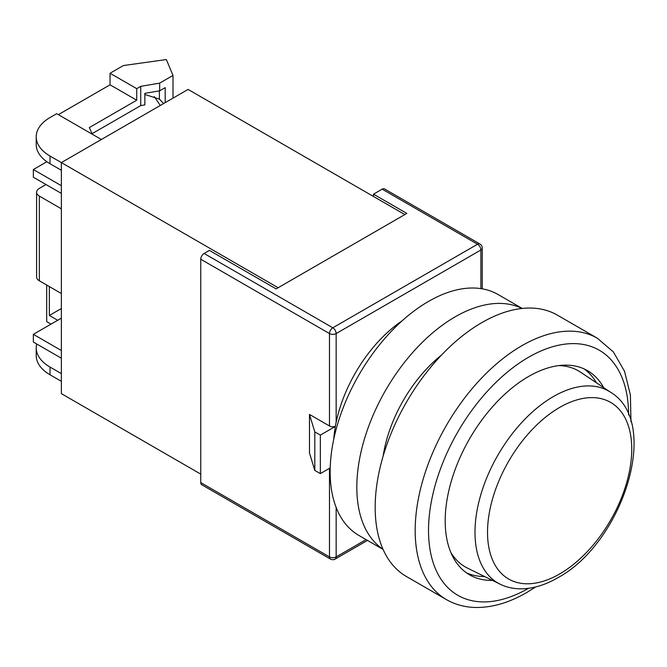 <?xml version="1.0" encoding="UTF-8"?>
<svg xmlns="http://www.w3.org/2000/svg" width="667" height="667" viewBox="0 0 667 667"><rect width="100%" height="100%" fill="white"/><g stroke="black" fill="none" stroke-linecap="round" stroke-linejoin="round"><path stroke-width="1" d="M522.203 308.446L498.082 294.522A139.128 80.323 120 0 0 428.522 301.409A139.128 80.323 120 0 0 337.635 424.004A139.128 80.323 120 0 0 358.963 535.493L383.075 549.416M522.028 308.462A139.128 80.323 120 0 0 455.202 316.808A139.128 80.323 120 0 0 365.057 436.96A139.128 80.323 120 0 0 383.008 549.258M441.379 355.186A103.752 59.905 120 0 0 383.15 456.045M603.677 387.627A117.901 68.067 120 0 0 587.519 370.66A117.901 68.067 120 0 0 528.564 376.496A117.901 68.067 120 0 0 451.542 480.39A117.901 68.067 120 0 0 469.618 574.871A117.901 68.067 120 0 0 492.396 580.382M584.084 368.893A117.901 68.067 -60 0 1 596.465 382.808M446.44 599.608L406.42 576.505A150.917 87.135 -60 0 1 383.292 455.578A150.917 87.135 -60 0 1 481.882 322.586A150.917 87.135 -60 0 1 557.337 315.116L597.357 338.219A150.917 87.135 -60 0 0 521.894 345.689A150.917 87.135 -60 0 0 423.303 478.681A150.917 87.135 -60 0 0 446.44 599.608C454.936 604.469 464.332 607.087 474.612 607.454C491.412 607.887 508.746 602.935 526.613 592.604L535.618 586.968M484.609 576.546A117.901 68.067 -60 0 1 466.375 572.778M500.075 584.167C506.253 587.185 512.948 588.744 520.16 588.836C532.424 588.878 544.939 585.201 557.695 577.805C622.219 543.388 661.731 423.203 610.797 392.388A110.805 63.974 -60 0 0 553.335 396.59A110.805 63.974 -60 0 0 480.398 496.148A110.805 63.974 -60 0 0 500.075 584.167L467.484 568.101A113.19 65.349 -60 0 1 450.85 552.493M558.754 365.599A113.19 65.349 -60 0 1 580.59 372.203L610.797 392.388M480.882 288.603L480.882 250L336.151 333.558L336.151 422.336L335.259 426.38A4.719 2.726 -0 0 1 329.481 425.98L309.471 414.424L309.471 452.935L314.807 470.418L320.343 473.612L330.198 467.917M200.759 482.583L329.481 556.903A4.719 2.726 120 0 0 330.457 559.063L201.734 484.742A4.719 2.726 -60 0 1 200.759 482.583L200.759 259.246A4.719 2.726 -60 0 1 204.094 253.468L209.43 250.392L276.121 288.894L406.845 213.423L373.495 194.172L382.166 189.161A4.719 2.726 -60 0 1 384.525 188.928L479.898 243.997A4.719 2.726 120 0 0 477.547 244.23L382.166 189.161M373.495 196.482L373.495 194.172M336.151 422.336A106.111 61.264 -60 0 1 402.126 320.81M335.259 426.38L335.359 426.438A106.111 61.264 120 0 0 333.75 439.245M309.471 414.424L314.807 431.908L320.343 435.101L320.343 473.612M335.359 426.438L320.343 435.101M314.807 431.908L314.807 470.418M101.376 139.486L56.695 113.69L50.025 117.542A47.157 27.23 0 0 0 36.21 136.793A47.157 27.23 0 0 0 50.025 156.045L278.122 287.735L404.844 214.574L188.086 89.428L61.364 162.59L61.364 393.638L200.759 474.112M46.023 184.542L39.353 188.394A9.43 5.444 0 0 0 36.593 192.246A9.43 5.444 0 0 0 39.353 196.098L39.353 280.807L61.364 293.513M39.353 280.807A9.43 5.444 180 0 1 36.593 276.963L36.593 192.246M39.353 196.098L61.364 208.804M50.025 156.045L50.025 163.749L61.364 170.293M50.025 163.749A47.157 27.23 180 0 1 36.21 144.497L36.21 136.793M36.685 343.964A47.157 27.23 0 0 0 36.21 347.815A47.157 27.23 0 0 0 50.025 367.067L50.025 374.771L61.364 381.316M50.025 374.771A47.157 27.23 180 0 1 36.21 355.511L36.21 347.815M50.025 367.067L61.364 373.612M61.364 358.212L33.35 342.038L33.35 334.334L61.364 350.508M33.35 334.334L61.364 318.159M46.857 161.731L33.35 169.526L61.364 185.701M33.35 169.526L33.35 177.23L61.364 193.397M160.272 105.486L154.335 96.607M92.396 134.3L89.286 127.605L136.727 100.217L136.727 88.661L140.729 86.351L159.663 83.125L173.003 75.421L166.333 59.546L123.387 65.558L110.047 73.262L110.047 84.809L58.362 114.649M49.358 286.585L49.358 315.466L57.696 320.277M61.364 308.538L49.358 315.466M159.663 83.125L159.663 90.82L165.191 87.635L165.191 102.651M173.003 75.421L173.003 98.141M159.388 90.87L159.388 99.1L144.847 94.456M46.69 285.042L46.69 321.627L51.026 324.129M136.727 100.217L110.047 84.809M92.104 133.675L140.729 105.603L144.847 104.902L144.847 93.347L159.663 90.82M140.729 86.351L140.729 105.603M136.727 88.661L110.047 73.262M163.59 103.568L159.388 99.1M628.606 414.907A141.479 81.682 120 0 0 528.564 357.245A141.479 81.682 120 0 0 428.522 530.473A141.479 81.682 120 0 0 528.489 588.327M559.638 407.437A101.984 58.879 120 0 0 487.527 532.333A101.984 58.879 120 0 0 559.638 573.97A101.984 58.879 120 0 0 631.749 449.066A101.984 58.879 120 0 0 559.638 407.437M329.481 425.98L329.481 333.558L200.759 259.246M336.151 507.412L336.151 556.903A4.719 2.726 0 0 1 329.481 556.903L329.481 468.334M204.094 253.468L332.816 327.789A4.719 2.726 -120 0 1 336.151 333.558A4.719 2.726 180 0 1 329.481 333.558A4.719 2.726 120 0 1 332.816 327.789L477.547 244.23A4.719 2.726 -120 0 1 480.882 250A4.719 2.726 0 0 0 482.258 248.074A4.719 4.719 0 0 0 479.898 243.997M330.457 559.063A4.719 4.719 0 0 0 335.168 559.063A4.719 2.726 -120 0 0 336.151 556.903L366.1 539.611M630.99 421.769L630.382 394.889L624.52 371.252L613.398 351.951L597.357 338.219M482.258 288.828L482.258 248.074M335.168 559.063L367.475 540.412"/></g></svg>
